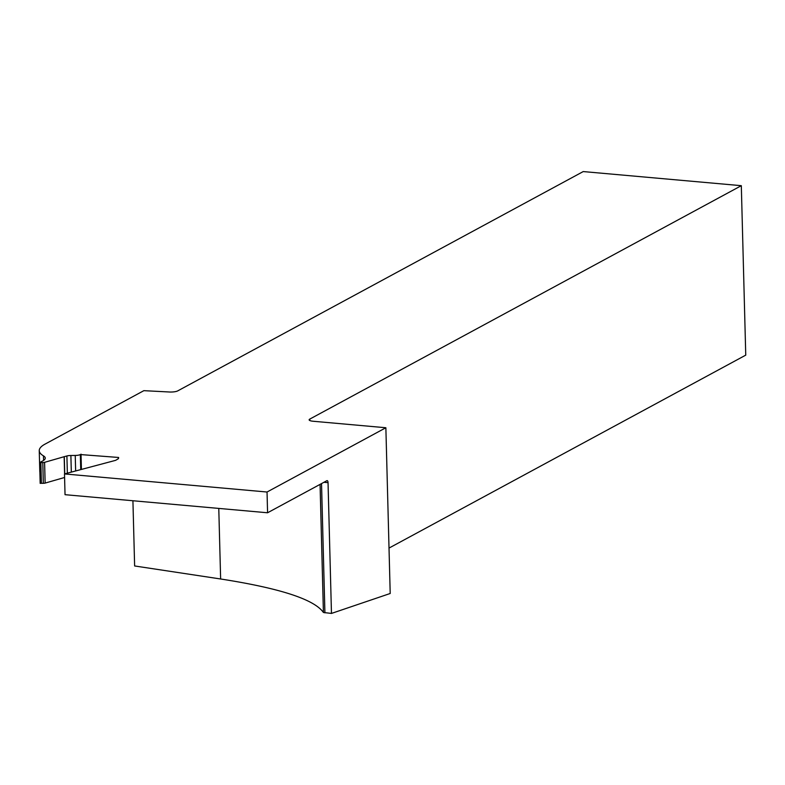 <?xml version="1.0" encoding="UTF-8"?>
<svg xmlns="http://www.w3.org/2000/svg" width="785" height="785" viewBox="0 0 785 785"><rect width="100%" height="100%" fill="white"/><g stroke="black" fill="none" stroke-linecap="round" stroke-linejoin="round"><path stroke-width="1.18" d="M267.577 512.772L65.037 494.687L64.498 473.934L267.037 492.018L385.867 427.746L390.204 593.489L331.466 613.428L328.042 482.647A2.62 1.099 95.1 0 0 327.159 480.636A2.62 1.099 95.1 0 0 326.864 480.705L267.577 512.772L267.037 492.018M39.878 472.109A61.151 14.817 -1.5 0 1 39.79 471.412L39.25 450.649A61.151 14.817 -1.5 0 1 45.049 444.114L143.861 390.665L168.412 391.941A6.986 1.698 -1.5 0 0 177.704 390.901L583.226 171.572L741.315 185.682L309.8 419.082A6.986 1.698 -1.5 0 0 309.133 419.828A6.986 1.698 -1.5 0 0 313.146 421.251L385.867 427.746M39.25 450.649A61.151 14.817 -1.5 0 0 43.45 455.859L43.577 460.412M118.309 458.734L118.29 457.9A4.367 1.06 -1.5 0 1 118.643 457.469L80.345 454.554A5.24 1.266 -1.5 0 1 75.232 455.447L70.885 455.496A5.24 1.266 -1.5 0 0 66.902 455.967L64.282 456.664A4.367 1.06 -1.5 0 0 64.154 456.703L44.588 462.326A2.188 0.53 -1.5 0 1 42.792 462.542L40.869 462.542A4.317 1.05 -1.5 0 0 39.633 462.591L42.773 460.893A26.209 6.349 -1.5 0 0 45.255 458.087A26.209 6.349 -1.5 0 0 43.45 455.859M118.29 457.9A4.367 1.06 -1.5 0 0 118.417 458.146L118.427 458.636M64.498 473.934L115.611 460.344L118.192 458.823A4.367 1.06 -1.5 0 0 118.545 458.391A4.367 1.06 -1.5 0 0 118.417 458.146M132.92 500.751L134.627 565.965L220.634 578.987C280.029 588.24 314.285 599.406 323.42 612.477L320.064 484.384M323.42 612.477L331.466 613.428M741.315 185.682L745.75 355.134L389.017 548.077M64.586 477.486L45.137 483.089A2.188 0.53 -1.5 0 1 43.332 483.295L41.419 483.305A4.317 1.05 -1.5 0 0 40.172 483.354L39.633 462.591M81.032 454.152L81.424 469.43M324.911 612.84L321.526 483.599M218.779 508.415L220.634 578.987M309.8 419.082L309.83 420.534M323.95 482.284L328.042 482.647M40.869 462.542L41.419 483.305M42.792 462.542L43.332 483.295M44.588 462.326L45.137 483.089M64.154 456.703L64.606 473.904M64.282 456.664L64.733 473.865M66.902 455.967L67.353 473.169M70.885 455.496L71.317 472.119M75.232 455.447L75.645 470.971M80.345 454.554L80.737 469.616"/></g></svg>
